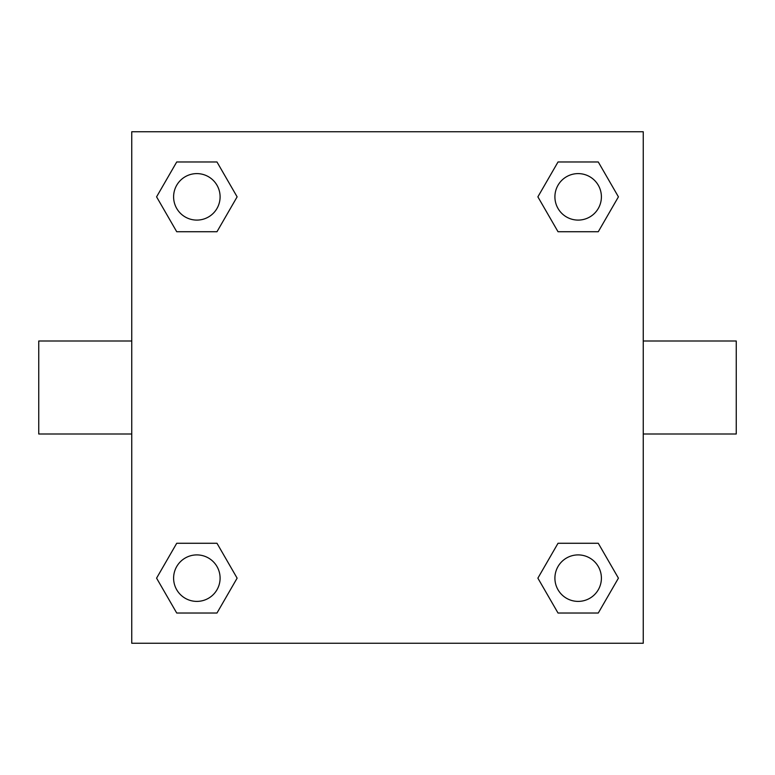 <?xml version="1.0" encoding="UTF-8"?>
<svg xmlns="http://www.w3.org/2000/svg" width="775" height="775" viewBox="0 0 775 775"><rect width="100%" height="100%" fill="white"/><g stroke="black" fill="none" stroke-linecap="round" stroke-linejoin="round"><path stroke-width="1.16" d="M216.981 231.725L176.719 231.725L156.579 196.85L176.719 161.975L216.981 161.975L237.121 196.85L216.981 231.725L176.719 231.725L199.533 231.725M199.533 543.275L216.981 543.275L237.121 578.15L216.981 613.025L176.719 613.025L156.579 578.15L176.719 543.275L216.981 543.275M575.467 231.725L558.019 231.725L537.879 196.85L558.019 161.975L598.281 161.975L618.421 196.85L598.281 231.725L558.019 231.725M558.019 543.275L598.281 543.275L618.421 578.15L598.281 613.025L558.019 613.025L537.879 578.15L558.019 543.275L598.281 543.275L575.467 543.275M643.25 434L736.25 434L736.25 341L643.25 341M131.75 341L38.75 341L38.75 434L131.75 434M131.75 131.75L643.25 131.75L643.25 643.25L131.75 643.25L131.75 131.75M598.281 613.025L558.019 613.025L598.281 613.025M601.4 578.15A23.25 23.25 0 0 0 566.525 558.019A23.25 23.25 0 0 0 566.525 598.281A23.25 23.25 0 0 0 601.4 578.15M216.981 613.025L176.719 613.025L216.981 613.025M220.1 578.15A23.25 23.25 0 0 0 185.225 558.019A23.25 23.25 0 0 0 185.225 598.281A23.25 23.25 0 0 0 220.1 578.15M558.019 161.975L598.281 161.975L558.019 161.975M601.4 196.85A23.25 23.25 0 0 0 566.525 176.719A23.25 23.25 0 0 0 566.525 216.981A23.25 23.25 0 0 0 601.4 196.85M176.719 161.975L216.981 161.975L176.719 161.975M220.1 196.85A23.25 23.25 0 0 0 185.225 176.719A23.25 23.25 0 0 0 185.225 216.981A23.25 23.25 0 0 0 220.1 196.85"/></g></svg>
